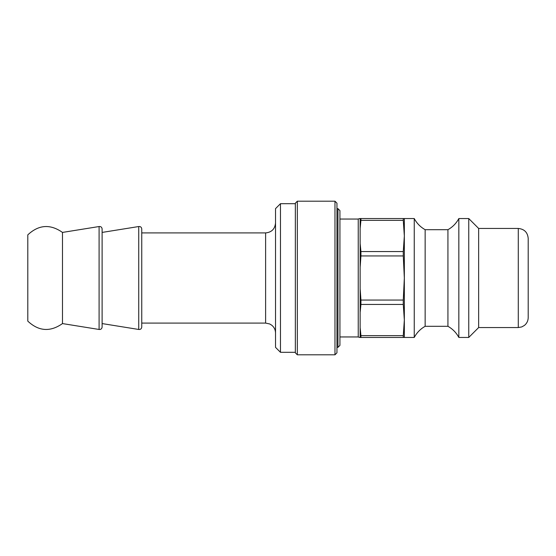 <?xml version="1.0" encoding="UTF-8"?>
<svg xmlns="http://www.w3.org/2000/svg" width="556" height="556" viewBox="0 0 556 556"><rect width="100%" height="100%" fill="white"/><g stroke="black" fill="none" stroke-linecap="round" stroke-linejoin="round"><path stroke-width="0.83" d="M360.941 251.562L360.142 243.597L360.142 218.55L360.941 218.55L360.941 220.357L403.274 220.357L404.337 235.959L403.274 251.562L360.941 251.562L360.941 255.934L403.274 255.934L404.337 278L404.337 320.041L403.274 335.643L360.941 335.643L360.941 337.45L414.248 337.45L414.248 218.55L360.941 218.55M404.337 218.55L404.337 278L403.274 300.066L360.941 300.066L360.142 288.8L360.142 267.2L360.941 255.934M360.941 335.643L360.142 327.679L360.142 312.402L360.941 304.438L403.274 304.438L404.337 320.041L404.337 337.45M360.142 327.679L360.142 337.45L360.941 337.45M360.142 228.321L360.941 220.357M360.941 300.066L360.941 304.438M339.931 219.043L358.231 219.043L358.231 336.957L359.537 337.45M403.274 300.066L403.274 304.438M403.274 335.643L403.274 337.45M403.274 251.562L403.274 255.934M337.951 208.639L337.951 347.361L339.931 345.38L339.931 210.62L337.951 208.639L336.957 208.639M280.474 203.684L275.526 208.639L275.526 347.361L280.474 352.316L280.474 203.684L295.34 203.684M518.289 228.453C524.308 229.044 527.609 232.345 528.2 238.364L528.2 317.636C528.13 320.805 526.873 323.397 524.426 325.42L521.723 326.935L518.289 327.547L518.289 228.453L478.653 228.453L478.653 327.547L518.289 327.547M528.2 243.32L528.2 312.68M275.526 223.005C274.935 229.023 271.634 232.325 265.615 232.915L265.615 323.085L269.695 323.96L271.745 325.211C274.198 327.227 275.456 329.826 275.526 332.995M141.752 232.915L265.615 232.915M27.8 243.32L27.8 312.68M62.48 323.578L62.48 232.422C50.255 223.832 38.698 224.645 27.8 234.861L27.8 321.139C38.698 331.355 50.262 332.168 62.48 323.578L99.093 329.465C100.851 329.632 101.859 328.825 102.116 327.046L102.116 228.954C101.873 227.182 100.865 226.382 99.093 226.535L99.093 329.465M62.48 232.422L99.093 226.535M138.729 226.535L102.116 232.422L102.116 323.578L138.729 329.465C140.487 329.632 141.495 328.825 141.752 327.046L141.752 228.954C141.509 227.182 140.501 226.382 138.729 226.535L138.729 329.465M403.274 218.55L403.274 220.357M414.248 218.55C416.798 223.324 420.426 227.036 425.145 229.697L425.145 326.302C420.426 328.964 416.798 332.676 414.248 337.45M425.145 229.697L447.934 229.697L447.934 326.302L425.145 326.302M447.934 229.697C452.653 227.036 456.288 223.324 458.839 218.55L458.839 337.45C456.288 332.676 452.653 328.964 447.934 326.302M458.839 218.55L468.75 218.55L468.75 337.45L458.839 337.45M478.653 228.453L468.75 218.55M297.321 354.797L297.321 201.202L295.34 203.19L295.34 352.81L297.321 354.797L334.976 354.797L334.976 201.202L297.321 201.202M334.976 354.797L336.957 352.81L336.957 203.19L334.976 201.202M360.142 267.2L360.142 243.597M360.142 312.402L360.142 288.8M358.231 219.043L359.537 218.55M339.931 336.957L358.231 336.957M336.957 347.361L337.951 347.361M280.474 352.316L295.34 352.316M141.752 323.085L265.615 323.085M478.653 327.547L468.75 337.45"/></g></svg>
